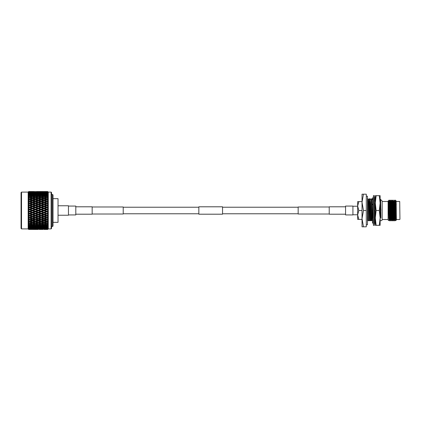 <?xml version="1.0" encoding="UTF-8"?>
<svg xmlns="http://www.w3.org/2000/svg" width="421" height="421" viewBox="0 0 421 421"><rect width="100%" height="100%" fill="white"/><g stroke="black" fill="none" stroke-linecap="round" stroke-linejoin="round"><path stroke-width="0.63" d="M298.163 207.227L222.541 207.227M198.838 207.227L123.216 207.227M298.163 213.773L222.541 213.773M198.838 213.773L123.216 213.773M329.217 206.99L298.163 206.99L298.163 214.01L329.217 214.01M345.573 206.069L345.573 214.931L352.919 214.931L352.919 206.069L345.573 206.069M92.167 214.01L123.216 214.01L123.216 206.99L92.167 206.99M68.46 214.931L75.806 214.931L75.806 206.069L68.46 206.069M198.838 214.2L198.838 206.8L222.541 206.8L222.541 214.2L198.838 214.2M75.806 214.2L92.167 214.2L92.167 206.8L75.806 206.8M345.573 214.2L329.217 214.2L329.217 206.8L345.573 206.8M58.03 205.758L68.46 205.758L68.46 215.242L58.03 215.242M52.999 198.649L58.03 198.649L58.03 222.351L52.999 222.351M21.524 228.898L21.05 228.424L21.05 192.576L21.524 192.102L21.524 228.898L28.16 228.898L28.728 229.466L28.181 228.913L28.728 229.466L38.285 229.461M51.099 192.102L51.572 192.576L51.572 228.424L51.099 228.898L51.099 192.102L48.257 192.102L48.257 228.898L51.099 228.898M52.52 194.47L52.999 194.944L52.999 226.056L52.52 226.53L52.52 194.47L51.572 194.47M47.689 210.5L47.689 210.942L48.236 211.058L47.689 210.942L48.236 211.058L47.736 211.563L46.905 211.531L46.905 211.231L44.936 210.5L46.905 209.769L47.689 210.058L47.689 210.5M44.936 210.5L44.037 210.5L48.236 212.01L47.689 212.184L48.236 212.01L47.736 211.563M44.936 212.621L46.905 211.895L47.689 212.184L47.689 213.063L48.236 213.115L47.689 213.063L48.236 213.115L47.736 213.668L48.236 213.115L46.905 213.584L44.037 212.563L48.236 214.057L47.736 213.668L48.236 214.057L47.689 214.289L48.236 214.057L47.689 214.289L47.689 215.147L46.905 215.431L44.037 214.599L46.905 215.431M46.005 215.752L44.037 216.447L42.063 215.752L44.037 215.042L46.005 215.752L48.236 215.142L47.736 215.736L48.236 216.057L47.689 216.347L48.236 216.057L47.736 215.736L48.236 215.142L47.689 215.147M44.936 216.762L46.905 216.068L47.689 216.347L47.689 217.178L46.905 217.446L44.037 216.583L46.905 217.446M46.005 217.757L44.037 218.425L42.063 217.757L44.037 217.078L46.005 217.757L48.236 217.104L47.736 217.741L48.236 217.989L47.689 218.331L48.236 217.989L47.736 217.741L48.236 217.104L47.689 217.178M47.736 217.741L46.905 217.552L48.236 217.989L47.689 218.331L47.689 219.125L48.236 218.988L46.905 219.378L44.037 218.494L46.905 219.378M47.736 219.651L48.236 218.988L47.736 219.651L48.236 219.825L46.905 219.409L48.136 219.894M47.789 220.146L48.236 219.825M44.936 220.588L46.905 219.962L47.689 220.215L47.689 220.962L46.905 221.199L44.037 220.299L44.037 220.872L46.005 221.472L44.037 222.062L42.063 221.472L44.037 220.872M47.689 221.978L47.689 222.667L46.905 222.888L44.936 222.325L46.905 221.746L47.689 221.978L48.236 221.546L47.736 221.446L48.236 220.767L47.689 220.962M47.689 223.593L47.689 224.219L46.905 224.414L44.936 223.909L46.905 223.383L47.689 223.593L48.236 223.125L47.736 223.109L48.236 222.414L47.689 222.667M47.689 225.046L47.689 225.598L46.905 225.772L44.936 225.324L47.689 225.046L48.236 224.551L47.736 224.609L48.236 223.914L47.689 224.219M48.236 225.793L47.689 226.319L48.236 225.793L47.736 225.93L48.236 225.24L47.689 225.598M44.936 226.556L46.905 226.156L47.689 226.319L47.689 226.787L46.905 226.935L44.037 226.098L44.037 226.73L46.005 227.098L44.037 227.44L42.063 227.098L44.037 226.73M47.689 227.393L47.689 227.772L46.905 227.893L44.936 227.587L47.689 227.393L48.236 226.845L47.736 227.061L48.236 226.387L47.689 226.787M47.689 228.25L46.905 228.629L44.936 228.398L47.689 228.25L48.236 227.693L47.736 227.977L48.236 227.329L47.689 227.772M47.689 228.887L44.936 228.987L47.689 228.887L48.236 228.061L47.689 228.54M47.689 229.292L44.936 229.345L47.689 229.292L48.236 228.577L47.689 229.082M48.236 228.913L47.689 229.387M48.236 226.387L47.736 227.061L46.905 226.624L46.905 227.256M48.236 225.24L47.736 225.93L46.905 225.524L46.905 226.156M48.236 223.914L47.736 224.609L46.905 224.235L46.905 224.861M48.236 222.414L47.736 223.109L46.905 222.772L46.905 223.383M48.236 220.767L47.736 221.446L46.905 221.162L46.905 221.746M21.524 192.102L28.16 192.102L28.16 228.898M28.181 192.087L28.728 191.539L31.643 191.534L28.728 191.534L28.181 192.087L28.77 191.566L28.181 192.144L28.77 191.802L28.181 192.439L28.728 191.929L28.181 192.66L28.77 192.276L28.181 192.955L28.728 192.476L28.181 193.286L28.77 192.981L28.181 193.692L28.728 193.255L28.181 194.128L28.77 193.902L28.181 194.644L28.728 194.244L28.181 195.176L28.77 195.034L28.181 195.791L28.728 195.439L28.181 196.412L28.77 196.36L28.181 197.128L28.728 196.823L28.181 197.833L28.77 197.865L28.181 198.628L28.728 198.38L28.728 198.975L28.181 199.407L28.77 199.528L28.181 200.28L28.728 200.091L28.728 200.733L28.181 201.127L28.77 201.327L28.181 202.064L28.728 201.933L28.728 202.617L28.181 202.959L28.77 203.243L28.181 203.948L28.728 203.88L28.728 204.595L28.181 204.89L28.77 205.248L28.181 205.916L28.728 205.911L28.728 206.653L28.181 206.89L28.77 207.321L28.181 207.942L28.728 208L28.728 208.758L28.181 208.932L28.77 209.437L28.181 210L28.728 210.121L28.728 210.879L28.181 211L28.728 211.547L28.181 212.068L28.728 212.242L28.728 213L28.181 213.058L28.728 213.663L28.181 214.11L28.728 214.347L28.728 215.089L28.181 215.084L28.728 215.736L28.181 216.11L28.728 216.405L28.728 217.12L28.181 217.052L28.728 217.741L28.181 218.041L28.728 218.383L28.728 219.067L28.181 218.936L28.728 219.657L28.181 219.873L28.728 220.267L28.728 220.909L28.181 220.72L28.728 221.462L28.181 221.593L28.628 221.946M30.57 221.472L32.543 220.872L34.517 221.472L32.543 222.062L29.67 221.162L29.67 221.746L28.728 222.025L28.728 222.62L28.181 222.372L28.728 223.125L28.181 223.167L28.728 223.635L28.728 224.177L28.181 223.872L28.728 224.63L28.181 224.588L28.67 225.035M28.196 226.377L28.728 227.087L28.181 226.872L28.728 227.419L28.728 227.745L28.181 227.308L28.728 228.524L28.181 228.045L28.728 228.729L28.181 228.34L28.728 229.071L28.181 228.561L28.728 229.198L28.181 228.74L28.728 229.382L28.181 228.856L28.728 229.434L28.181 228.913M30.57 224.64L32.543 224.146L34.517 224.64L32.543 225.114L29.67 224.235L29.67 224.861L28.728 225.088L28.728 225.561L28.181 225.209L28.728 225.956L28.181 225.824L28.728 226.756L28.181 226.356M28.728 210.121L29.67 209.769L31.643 210.5L29.67 211.231L28.728 210.879M33.443 210.5L35.417 209.769L37.39 210.5L35.417 211.231L32.543 210.5L44.037 214.599L44.037 215.042M39.19 210.5L41.163 209.769L43.137 210.5L41.163 211.231L38.285 210.5L44.037 212.563L44.037 212.952L46.005 213.679L44.037 214.394L42.063 213.679L44.037 212.952M28.428 222.435L28.47 221.541M48.136 201.106L44.037 201.975L42.063 201.327L44.037 200.696L46.905 201.591L46.905 201.038L44.936 200.412L44.037 200.701L44.037 200.128L42.063 199.528L44.037 198.938L46.005 199.528L44.037 200.128M44.473 220.167L46.005 219.673L43.595 220.167M44.037 229.461L45.852 229.461M45.342 229.461L47.689 229.466L46.905 229.45L46.905 228.892M39.169 229.45L43.152 229.45M44.037 228.803L44.037 229.377M41.163 228.892L41.163 229.45M43.137 229.345L39.19 229.345L43.263 229.266M46.005 229.198L42.063 229.198L46.189 229.087M44.037 228.461L44.037 229.061M41.163 228.661L41.163 229.25M38.285 228.803L38.285 229.377M35.417 228.892L35.417 229.45M29.67 228.892L29.67 229.45L28.728 229.461L31.643 229.466M34.517 229.434L30.57 229.434L34.59 229.387M37.39 229.345L33.443 229.345L37.516 229.266M40.263 229.198L36.317 229.198L40.442 229.087M43.137 228.987L39.19 228.987L43.368 228.85M46.005 228.724L42.063 228.724L46.284 228.561M44.936 228.398L44.61 228.214M44.037 227.887L44.037 228.508M42.063 228.724L41.784 228.561M41.163 228.203L41.163 228.814M38.285 228.461L38.285 229.061M35.417 228.661L35.417 229.25M32.543 228.803L32.543 229.377M28.728 229.298L31.643 229.345L28.728 229.382M34.517 229.198L30.57 229.198L34.696 229.087M37.39 228.987L33.443 228.987L37.616 228.85M40.263 228.724L36.317 228.724L40.537 228.561M43.137 228.398L39.19 228.398L43.458 228.214M46.005 228.019L44.037 228.287L42.063 228.019L46.373 227.808M44.936 227.587L44.521 227.356M44.037 227.098L44.037 227.729M42.063 228.019L41.695 227.808M41.163 227.519L41.163 228.145M39.19 228.398L38.864 228.214M38.285 227.887L38.285 228.508M36.317 228.724L36.038 228.561M35.417 228.203L35.417 228.814M32.543 228.461L32.543 229.061M29.67 228.661L29.67 229.25M28.728 228.898L31.643 228.987L28.728 229.071M34.517 228.724L30.57 228.724L34.796 228.561M37.39 228.398L33.443 228.398L37.711 228.214M40.263 228.019L38.285 228.287L36.317 228.019L40.632 227.808M43.137 227.587L41.163 227.893L39.19 227.587L43.552 227.356M46.005 227.098L46.905 226.624M42.063 227.098L41.163 226.624L41.163 227.256M39.19 227.587L38.774 227.356M38.285 227.098L38.285 227.729M36.317 228.019L35.948 227.808M35.417 227.519L35.417 228.145M33.443 228.398L33.117 228.214M32.543 227.887L32.543 228.508M30.57 228.724L30.291 228.561M29.67 228.203L29.67 228.814M28.728 228.271L31.643 228.398L28.728 228.524M34.517 228.019L32.543 228.287L30.57 228.019L34.885 227.808M37.39 227.587L35.417 227.893L33.443 227.587L37.801 227.356M40.263 227.098L38.285 227.44L36.317 227.098L38.285 226.73L40.263 227.098L41.163 226.624M43.137 226.556L41.163 226.935L39.19 226.556L41.163 226.156L43.137 226.556L44.037 226.098M46.005 225.966L44.037 226.377L42.063 225.966L44.037 225.53L46.005 225.966L46.905 225.524M44.936 225.324L44.037 224.903L44.037 225.53M42.063 225.966L41.163 225.524L41.163 226.156M39.19 226.556L38.285 226.098L38.285 226.73M36.317 227.098L35.417 226.624L35.417 227.256M33.443 227.587L33.027 227.356M32.543 227.098L32.543 227.729M30.57 228.019L30.201 227.808M29.67 227.519L29.67 228.145M31.643 228.398L31.964 228.214M28.77 228.724L29.049 228.561M28.728 227.419L31.643 227.587L28.728 227.745M34.517 227.098L32.543 227.44L30.57 227.098L32.543 226.73L34.517 227.098L35.417 226.624M37.39 226.556L35.417 226.935L33.443 226.556L35.417 226.156L37.39 226.556L38.285 226.098M40.263 225.966L38.285 226.377L36.317 225.966L38.285 225.53L40.263 225.966L41.163 225.524M43.137 225.324L41.163 225.772L39.19 225.324L41.163 224.861L43.137 225.324L44.037 224.903M46.005 224.64L44.037 225.114L42.063 224.64L44.037 224.146L46.005 224.64L46.905 224.235M44.936 223.909L44.037 223.525L44.037 224.146M42.063 224.64L41.163 224.235L41.163 224.861M39.19 225.324L38.285 224.903L38.285 225.53M36.317 225.966L35.417 225.524L35.417 226.156M33.443 226.556L32.543 226.098L32.543 226.73M30.57 227.098L29.67 226.624L29.67 227.256M31.643 227.587L32.054 227.356M28.77 228.019L29.138 227.808M28.728 226.351L31.643 226.556L28.728 226.756M34.517 225.966L32.543 226.377L30.57 225.966L32.543 225.53L34.517 225.966L35.417 225.524M37.39 225.324L35.417 225.772L33.443 225.324L35.417 224.861L37.39 225.324L38.285 224.903M40.263 224.64L38.285 225.114L36.317 224.64L38.285 224.146L40.263 224.64L41.163 224.235M43.137 223.909L41.163 224.414L39.19 223.909L41.163 223.383L43.137 223.909L44.037 223.525M46.005 223.135L44.037 223.672L42.063 223.135L44.037 222.583L46.005 223.135L46.905 222.772M44.936 222.325L44.037 221.983L44.037 222.583M42.063 223.135L41.163 222.772L41.163 223.383M39.19 223.909L38.285 223.525L38.285 224.146M36.317 224.64L35.417 224.235L35.417 224.861M33.443 225.324L32.543 224.903L32.543 225.53M30.57 225.966L29.67 225.524L29.67 226.156M31.643 226.556L32.543 226.098M28.77 227.098L29.67 226.624M29.67 224.861L31.643 225.324L29.67 225.772L28.728 225.561M37.39 223.909L35.417 224.414L33.443 223.909L35.417 223.383L37.39 223.909L38.285 223.525M40.263 223.135L38.285 223.672L36.317 223.135L38.285 222.583L40.263 223.135L41.163 222.772M43.137 222.325L41.163 222.888L39.19 222.325L41.163 221.746L43.137 222.325L44.037 221.983M46.005 221.472L46.905 221.162M42.063 221.472L41.163 221.162L41.163 221.746M39.19 222.325L38.285 221.983L38.285 222.583M36.317 223.135L35.417 222.772L35.417 223.383M33.443 223.909L32.543 223.525L32.543 224.146M34.517 224.64L35.417 224.235M31.643 225.324L32.543 224.903M28.77 225.966L29.67 225.524M28.728 223.635L29.67 223.383L31.643 223.909L29.67 224.414L28.728 224.177M34.517 223.135L32.543 223.672L30.57 223.135L32.543 222.583L34.517 223.135L35.417 222.772M37.39 222.325L35.417 222.888L33.443 222.325L35.417 221.746L37.39 222.325L38.285 221.983M40.263 221.472L38.285 222.062L36.317 221.472L38.285 220.872L40.263 221.472L41.163 221.162M43.137 220.588L41.163 221.199L39.19 220.588L41.163 219.962L43.137 220.588L44.037 220.299M44.037 220.304L42.063 219.673L44.037 219.025L46.005 219.673L46.905 219.409L46.905 219.962M42.063 217.757L44.037 218.494L44.037 219.025M42.063 219.673L43.489 220.13M39.19 218.731L41.163 218.062L43.137 218.731L41.163 219.378L38.285 218.494L41.163 219.409L41.163 219.962M39.19 220.588L38.285 220.299L38.285 220.872M36.317 221.472L35.417 221.162L35.417 221.746M33.443 222.325L32.543 221.983L32.543 222.583M30.57 223.135L29.67 222.772L29.67 223.383M31.643 223.909L32.543 223.525M28.77 224.64L29.67 224.235M29.67 221.746L31.643 222.325L29.67 222.888L28.728 222.62M37.39 220.588L35.417 221.199L33.443 220.588L35.417 219.962L37.39 220.588L38.285 220.299M38.727 220.167L36.317 219.673L38.285 219.025L40.263 219.673L37.848 220.167M42.063 215.752L44.037 216.583L44.037 217.078M43.137 218.731L44.037 218.425M39.19 216.762L41.163 216.068L43.137 216.762L41.163 217.446L38.285 216.583L41.163 217.552L41.163 218.062M40.263 219.673L41.163 219.378M36.317 217.757L38.285 217.078L40.263 217.757L38.285 218.425L35.417 217.552L38.285 218.494L38.285 219.025M36.317 219.673L37.743 220.136M33.443 218.731L35.417 218.062L37.39 218.731L35.417 219.378L32.543 218.494L35.417 219.409L35.417 219.962M33.443 220.588L32.543 220.299L32.543 220.872M34.517 221.472L35.417 221.162M31.643 222.325L32.543 221.983M28.77 223.135L29.67 222.772M28.728 220.267L29.67 219.962L31.643 220.588L29.67 221.199L28.728 220.909M32.985 220.167L30.57 219.673L32.543 219.025L34.517 219.673L32.101 220.167M43.137 216.762L44.037 216.447M39.19 214.721L41.163 214.005L43.137 214.721L41.163 215.431L38.285 214.599L41.163 215.599L41.163 216.068M40.263 217.757L41.163 217.446M36.317 215.752L38.285 215.042L40.263 215.752L38.285 216.447L35.417 215.599L38.285 216.583L38.285 217.078M37.39 218.731L38.285 218.425M33.443 216.762L35.417 216.068L37.39 216.762L35.417 217.446L32.543 216.583L35.417 217.552L35.417 218.062M34.517 219.673L35.417 219.378M30.57 217.757L32.543 217.078L34.517 217.757L32.543 218.425L29.67 217.552L32.543 218.494L32.543 219.025M30.57 219.673L31.991 220.13M28.181 218.936L29.67 219.409L29.67 219.962M31.643 220.588L32.543 220.299M28.77 221.472L29.67 221.162M28.728 218.383L29.67 218.062L31.643 218.731L29.67 219.378L28.728 219.067M46.005 213.679L46.905 213.584L46.905 214.005L47.689 214.289M42.063 213.679L41.163 213.584L41.163 214.005M43.137 214.721L44.037 214.394M40.263 215.752L41.163 215.431M36.317 213.679L38.285 212.952L40.263 213.679L38.285 214.394L35.417 213.584L38.285 214.599L38.285 215.042M37.39 216.762L38.285 216.447M33.443 214.721L35.417 214.005L37.39 214.721L35.417 215.431L32.543 214.599L35.417 215.599L35.417 216.068M34.517 217.757L35.417 217.446M30.57 215.752L32.543 215.042L34.517 215.752L32.543 216.447L29.67 215.599L32.543 216.583L32.543 217.078M31.643 218.731L32.543 218.425M28.181 217.052L29.67 217.552L29.67 218.062M28.77 219.673L29.67 219.378M28.728 216.405L29.67 216.068L31.643 216.762L29.67 217.446L28.728 217.12M43.137 212.621L41.163 213.347L39.19 212.621L41.163 211.895L44.037 212.563L42.063 211.563L44.037 210.832L46.005 211.563L44.037 212.289M42.063 209.437L44.037 208.711L46.005 209.437L44.037 210.168L41.163 209.469L44.037 210.5L44.037 210.832M46.005 211.563L46.905 211.531L46.905 211.895M42.063 211.563L41.163 211.531L41.163 211.895M39.19 212.621L38.285 212.563L38.285 212.952M40.263 213.679L41.163 213.347M37.39 214.721L38.285 214.394M33.443 212.621L35.417 211.895L37.39 212.621L35.417 213.347L32.543 212.563L35.417 213.584L35.417 214.005M34.517 215.752L35.417 215.431M30.57 213.679L32.543 212.952L34.517 213.679L32.543 214.394L29.67 213.584L32.543 214.599L32.543 215.042M31.643 216.762L32.543 216.447M28.181 215.084L29.67 215.599L29.67 216.068M28.77 217.757L29.67 217.446M28.728 214.347L29.67 214.005L31.643 214.721L29.67 215.431L28.728 215.089M40.263 211.563L38.285 212.289L36.317 211.563L38.285 210.832L40.263 211.563L41.163 211.531L41.163 211.231M44.936 208.379L44.037 208.437L46.905 209.469L46.905 209.105L44.936 208.379L46.905 207.653L47.689 207.937L47.689 208.816L46.905 209.105M42.063 207.321L44.037 206.606L46.005 207.321L44.037 208.048L42.063 207.321L41.163 207.416L44.037 208.711M46.005 209.437L48.236 209.942L47.689 210.058L48.236 209.942L47.736 209.437L48.236 208.99L47.689 208.816L48.236 208.99L46.905 209.769M43.137 210.5L44.037 210.5L44.037 210.168M39.19 208.379L41.163 207.653L43.137 208.379L41.163 209.105L38.285 208.437L41.163 209.469L41.163 209.769M36.317 209.437L38.285 208.711L40.263 209.437L38.285 210.168L35.417 209.469L38.285 210.5L38.285 210.832M36.317 211.563L35.417 211.531L35.417 211.895M37.39 212.621L38.285 212.289M34.517 213.679L35.417 213.347M30.57 211.563L32.543 210.832L34.517 211.563L32.543 212.289L29.67 211.531L32.543 212.563L32.543 212.952M31.643 214.721L32.543 214.394M28.181 213.058L29.67 213.584L29.67 214.005M28.77 215.752L29.67 215.431M28.728 212.242L29.67 211.895L31.643 212.621L29.67 213.347L28.728 213M44.936 206.279L44.037 206.401L46.905 207.416L46.905 206.995L44.936 206.279L46.905 205.569L47.689 205.853L47.689 206.711L46.905 206.995M42.063 205.248L44.037 204.553L46.005 205.248L44.037 205.958L42.063 205.248L41.163 205.401L44.037 206.606M46.005 207.321L47.689 207.937M43.137 208.379L44.037 208.437L44.037 208.048M39.19 206.279L41.163 205.569L43.137 206.279L41.163 206.995L39.19 206.279L38.285 206.401L41.163 207.653M40.263 209.437L41.163 209.469L41.163 209.105M36.317 207.321L38.285 206.606L40.263 207.321L38.285 208.048L36.317 207.321L35.417 207.416L38.285 208.711M37.39 210.5L38.285 210.5L38.285 210.168M33.443 208.379L35.417 207.653L37.39 208.379L35.417 209.105L32.543 208.437L35.417 209.469L35.417 209.769M34.517 211.563L35.417 211.531L35.417 211.231M30.57 209.437L32.543 208.711L34.517 209.437L32.543 210.168L29.67 209.469L32.543 210.5L32.543 210.832M31.643 212.621L32.543 212.289M28.181 211L29.67 211.531L29.67 211.895M28.77 213.679L29.67 213.347M44.936 204.238L44.037 204.417L46.905 205.401L46.905 204.932L44.936 204.238L46.905 203.554L47.689 203.822L47.689 204.653L46.905 204.932M42.063 203.243L44.037 202.575L46.005 203.243L44.037 203.922L42.063 203.243L41.163 203.448L44.037 204.553M46.005 205.248L48.236 205.858L47.689 205.853L48.236 205.858L47.736 205.264L48.236 205.858M43.137 206.279L44.037 206.401L44.037 205.958M39.19 204.238L41.163 203.554L43.137 204.238L41.163 204.932L39.19 204.238L38.285 204.417L41.163 205.569M40.263 207.321L41.163 207.416L41.163 206.995M36.317 205.248L38.285 204.553L40.263 205.248L38.285 205.958L36.317 205.248L35.417 205.401L38.285 206.606M37.39 208.379L38.285 208.437L38.285 208.048M33.443 206.279L35.417 205.569L37.39 206.279L35.417 206.995L33.443 206.279L32.543 206.401L35.417 207.653M34.517 209.437L35.417 209.469L35.417 209.105M30.57 207.321L32.543 206.606L34.517 207.321L32.543 208.048L30.57 207.321L29.67 207.416L32.543 208.711M31.643 210.5L32.543 210.5L32.543 210.168M28.181 208.932L29.67 209.769M28.77 211.563L29.67 211.531L29.67 211.231M28.728 208L29.67 207.653L31.643 208.379L29.67 209.105L28.728 208.758M44.936 202.269L44.037 202.506L46.905 203.448L46.905 202.938L44.936 202.269L46.905 201.622L47.689 201.875L47.689 202.669L46.905 202.938M42.063 201.327L41.163 201.591L44.037 202.575M46.005 203.243L48.236 203.896L47.736 203.259L48.236 203.896L47.689 203.822M43.137 204.238L44.037 204.417L44.037 203.922M39.19 202.269L41.163 201.622L43.137 202.269L41.163 202.938L39.19 202.269L38.285 202.506L41.163 203.554M40.263 205.248L41.163 205.401L41.163 204.932M36.317 203.243L38.285 202.575L40.263 203.243L38.285 203.922L36.317 203.243L35.417 203.448L38.285 204.553M37.39 206.279L38.285 206.401L38.285 205.958M33.443 204.238L35.417 203.554L37.39 204.238L35.417 204.932L33.443 204.238L32.543 204.417L35.417 205.569M34.517 207.321L35.417 207.416L35.417 206.995M30.57 205.248L32.543 204.553L34.517 205.248L32.543 205.958L30.57 205.248L29.67 205.401L32.543 206.606M31.643 208.379L32.543 208.437L32.543 208.048M28.181 206.89L29.67 207.653M28.77 209.437L29.67 209.469L29.67 209.105M28.728 205.911L29.67 205.569L31.643 206.279L29.67 206.995L28.728 206.653M38.727 200.833L41.163 201.591L44.037 200.696M44.473 200.833L48.236 202.012L47.689 201.875L48.236 202.012L47.736 201.349L48.236 202.012M43.137 202.269L44.037 202.506L44.037 201.975M40.263 201.327L38.285 201.975L36.317 201.327L38.285 200.696L41.163 201.622M40.263 203.243L41.163 203.448L41.163 202.938M36.317 201.327L35.417 201.591L38.285 202.575M37.39 204.238L38.285 204.417L38.285 203.922M33.443 202.269L35.417 201.622L37.39 202.269L35.417 202.938L33.443 202.269L32.543 202.506L35.417 203.554M34.517 205.248L35.417 205.401L35.417 204.932M30.57 203.243L32.543 202.575L34.517 203.243L32.543 203.922L30.57 203.243L29.67 203.448L32.543 204.553M31.643 206.279L32.543 206.401L32.543 205.958M28.181 204.89L29.67 205.569M28.77 207.321L29.67 207.416L29.67 206.995M28.728 203.88L29.67 203.554L31.643 204.238L29.67 204.932L28.728 204.595M32.985 200.833L35.417 201.591L38.285 200.696L38.832 200.87M43.137 200.412L41.163 201.038L39.19 200.412L41.163 199.801L44.037 200.701M46.005 199.528L46.905 199.838L46.905 199.254L44.936 198.675L44.037 199.017L44.037 198.417L42.063 197.865L44.037 197.328L46.005 197.865L44.037 198.417M42.063 199.528L41.163 199.838L41.163 199.254L39.19 198.675L41.163 198.112L43.137 198.675L41.163 199.254M39.19 200.412L38.285 200.701L38.285 200.128L36.317 199.528L38.285 198.938L40.263 199.528L38.285 200.128M37.39 202.269L38.285 202.506L41.163 201.591L41.163 201.038M34.517 203.243L35.417 203.448L38.285 202.506L38.285 201.975M34.517 201.327L32.543 201.975L30.57 201.327L32.543 200.696L35.417 201.622M31.643 204.238L32.543 204.417L35.417 203.448L35.417 202.938M30.57 201.327L29.67 201.591L32.543 202.575M28.77 205.248L29.67 205.401L32.543 204.417L32.543 203.922M28.181 202.959L29.67 203.554M28.181 205.916L29.67 205.401L29.67 204.932M28.728 201.933L29.67 201.622L31.643 202.269L29.67 202.938L28.728 202.617M28.181 201.127L29.67 201.591L32.543 200.696L33.091 200.87M37.39 200.412L35.417 201.038L33.443 200.412L35.417 199.801L38.285 200.701M46.005 197.865L46.905 198.228L46.905 197.617L44.936 197.091L44.037 197.475L44.037 196.854L42.063 196.36L44.037 195.886L46.005 196.36L44.037 196.854M42.063 197.865L41.163 198.228L41.163 197.617L39.19 197.091L41.163 196.586L43.137 197.091L41.163 197.617M43.137 198.675L44.037 199.017M39.19 198.675L38.285 199.017L38.285 198.417L36.317 197.865L38.285 197.328L40.263 197.865L38.285 198.417M40.263 199.528L41.163 199.838M36.317 199.528L35.417 199.838L35.417 199.254L33.443 198.675L35.417 198.112L37.39 198.675L35.417 199.254M33.443 200.412L32.543 200.701L32.543 200.128L30.57 199.528L32.543 198.938L34.517 199.528L32.543 200.128M31.643 202.269L32.543 202.506L35.417 201.591L35.417 201.038M28.77 203.243L29.67 203.448L32.543 202.506L32.543 201.975M28.77 201.327L29.67 201.622M28.181 203.948L29.67 203.448L29.67 202.938M28.728 200.091L29.67 199.801L31.643 200.412L29.67 201.038L28.728 200.733M46.005 196.36L46.905 196.765L46.905 196.139L44.936 195.676L44.037 196.097L44.037 195.47L42.063 195.034L44.037 194.623L46.005 195.034L44.037 195.47M42.063 196.36L41.163 196.765L41.163 196.139L39.19 195.676L41.163 195.228L43.137 195.676L41.163 196.139M43.137 197.091L44.037 197.475M39.19 197.091L38.285 197.475L38.285 196.854L36.317 196.36L38.285 195.886L40.263 196.36L38.285 196.854M40.263 197.865L41.163 198.228M36.317 197.865L35.417 198.228L35.417 197.617L33.443 197.091L35.417 196.586L37.39 197.091L35.417 197.617M37.39 198.675L38.285 199.017M33.443 198.675L32.543 199.017L32.543 198.417L30.57 197.865L32.543 197.328L34.517 197.865L32.543 198.417M34.517 199.528L35.417 199.838M30.57 199.528L29.67 199.838L29.67 199.254L28.728 198.975M31.643 200.412L32.543 200.701M28.181 202.064L29.67 201.591L29.67 201.038M28.728 198.38L29.67 198.112L31.643 198.675L29.67 199.254M46.005 195.034L46.905 195.476L46.905 194.844L44.936 194.444L44.037 194.902L44.037 194.27L42.063 193.902L44.037 193.56L46.005 193.902L44.037 194.27M42.063 195.034L41.163 195.476L41.163 194.844L39.19 194.444L41.163 194.065L43.137 194.444L41.163 194.844M43.137 195.676L44.037 196.097M39.19 195.676L38.285 196.097L38.285 195.47L36.317 195.034L38.285 194.623L40.263 195.034L38.285 195.47M40.263 196.36L41.163 196.765M36.317 196.36L35.417 196.765L35.417 196.139L33.443 195.676L35.417 195.228L37.39 195.676L35.417 196.139M37.39 197.091L38.285 197.475M33.443 197.091L32.543 197.475L32.543 196.854L30.57 196.36L32.543 195.886L34.517 196.36L32.543 196.854M34.517 197.865L35.417 198.228M30.57 197.865L29.67 198.228L29.67 197.617L28.728 197.365M31.643 198.675L32.543 199.017M28.77 199.528L29.67 199.838M28.728 196.823L29.67 196.586L31.643 197.091L29.67 197.617M46.005 193.902L46.905 194.376L46.905 193.744L44.521 193.644M42.063 193.902L41.163 194.376L41.163 193.744L39.19 193.413L41.163 193.107L43.137 193.413L41.163 193.744M43.137 194.444L44.037 194.902M39.19 194.444L38.285 194.902L38.285 194.27L36.317 193.902L38.285 193.56L40.263 193.902L38.285 194.27M40.263 195.034L41.163 195.476M36.317 195.034L35.417 195.476L35.417 194.844L33.443 194.444L35.417 194.065L37.39 194.444L35.417 194.844M37.39 195.676L38.285 196.097M33.443 195.676L32.543 196.097L32.543 195.47L30.57 195.034L32.543 194.623L34.517 195.034L32.543 195.47M34.517 196.36L35.417 196.765M30.57 196.36L29.67 196.765L29.67 196.139L28.67 195.965M31.643 197.091L32.543 197.475M28.77 197.865L29.67 198.228M28.728 195.439L29.67 195.228L31.643 195.676L29.67 196.139M46.005 192.981L44.037 193.271L42.063 192.981L44.037 192.713L46.373 193.192M46.905 193.481L46.905 192.855L44.61 192.786M42.063 192.981L41.695 193.192M44.037 193.902L44.037 193.271M43.137 193.413L43.552 193.644M39.19 193.413L38.774 193.644M40.263 193.902L41.163 194.376M36.317 193.902L35.417 194.376L35.417 193.744L33.443 193.413L35.417 193.107L37.39 193.413L35.417 193.744M37.39 194.444L38.285 194.902M33.443 194.444L32.543 194.902L32.543 194.27L30.57 193.902L32.543 193.56L34.517 193.902L32.543 194.27M34.517 195.034L35.417 195.476M30.57 195.034L29.67 195.476L29.67 194.844L28.728 194.649M31.643 195.676L32.543 196.097M28.77 196.36L29.67 196.765M28.728 194.244L31.643 194.444L29.67 194.844M40.263 192.981L38.285 193.271L36.317 192.981L38.285 192.713L40.632 193.192M43.137 192.602L39.19 192.602L41.163 192.371L43.458 192.786M46.005 192.276L42.063 192.276L44.037 192.087L46.284 192.439M46.905 192.797L46.905 192.186L44.705 192.15M42.063 192.276L41.784 192.439M44.037 193.113L44.037 192.492M39.19 192.602L38.864 192.786M41.163 193.481L41.163 192.855M36.317 192.981L35.948 193.192M38.285 193.902L38.285 193.271M37.39 193.413L37.801 193.644M33.443 193.413L33.027 193.644M34.517 193.902L35.417 194.376M30.57 193.902L29.67 194.376L29.67 193.744L28.728 193.581L28.181 194.128M31.643 194.444L32.543 194.902M28.77 195.034L29.67 195.476M28.728 193.255L31.643 193.413L29.67 193.744M34.517 192.981L32.543 193.271L30.57 192.981L32.543 192.713L34.885 193.192M37.39 192.602L33.443 192.602L35.417 192.371L37.711 192.786M40.263 192.276L36.317 192.276L38.285 192.087L40.537 192.439M43.137 192.013L39.19 192.013L43.368 192.15M46.005 191.802L42.063 191.802L46.189 191.913M46.905 192.339L46.905 191.75L44.805 191.734M44.037 192.539L44.037 191.939M41.163 192.797L41.163 192.186M36.317 192.276L36.038 192.439M38.285 193.113L38.285 192.492M33.443 192.602L33.117 192.786M35.417 193.481L35.417 192.855M30.57 192.981L30.201 193.192M32.543 193.902L32.543 193.271M31.643 193.413L32.054 193.644M28.77 193.902L29.67 194.376M28.728 192.476L31.643 192.602L28.728 192.729M34.517 192.276L30.57 192.276L32.543 192.087L34.796 192.439M37.39 192.013L33.443 192.013L37.616 192.15M40.263 191.802L36.317 191.802L40.442 191.913M43.137 191.655L39.19 191.655L43.263 191.734M46.005 191.566L42.063 191.566L46.084 191.613M46.905 192.108L46.905 191.55L39.169 191.55M44.037 192.197L44.037 191.623M41.163 192.339L41.163 191.75M38.285 192.539L38.285 191.939M35.417 192.797L35.417 192.186M30.57 192.276L30.291 192.439M32.543 193.113L32.543 192.492M31.643 192.602L31.964 192.786M29.67 193.481L29.67 192.855M28.77 192.981L29.138 193.192M28.728 191.929L31.643 192.013L28.728 192.102L28.181 192.66M34.517 191.802L30.57 191.802L34.696 191.913M37.39 191.655L33.443 191.655L37.516 191.734M40.263 191.566L36.317 191.566L40.337 191.613M41.163 192.108L41.163 191.55M38.285 192.197L38.285 191.623M35.417 192.339L35.417 191.75M32.543 192.539L32.543 191.939M29.67 192.797L29.67 192.186M28.77 192.276L29.049 192.439M28.728 191.618L31.643 191.655L28.728 191.702M34.517 191.566L30.57 191.566L34.59 191.613M33.443 191.534L31.643 191.534M38.285 191.539L37.39 191.534M35.417 192.108L35.417 191.55M32.543 192.197L32.543 191.623M29.67 192.339L29.67 191.75M28.16 192.102L28.728 191.534L29.67 191.55L29.67 192.108M44.936 218.731L46.905 218.062L47.689 218.331M44.936 214.721L46.905 214.005M47.689 213.063L46.905 213.347M47.689 210.942L46.905 211.231M44.936 200.412L46.905 199.801L47.689 200.038L47.689 200.785L46.905 201.038M44.936 198.675L46.905 198.112L47.689 198.333L47.689 199.022L46.905 199.254M44.936 197.091L46.905 196.586L47.689 196.781L47.689 197.407L46.905 197.617M44.936 195.676L47.689 195.402L47.689 195.954L46.905 196.139M44.936 194.444L47.689 194.213L47.689 194.681L46.905 194.844M44.936 193.413L47.689 193.228L47.689 193.607L46.905 193.744M44.936 192.602L47.689 192.46L46.905 192.855M44.936 192.013L47.689 191.918L46.905 192.186M44.936 191.655L46.905 191.75M44.936 191.534L47.689 191.534L48.236 192.087L47.689 191.539L46.905 191.55M48.236 207.885L47.736 207.332L46.905 207.416L48.236 206.943L47.736 207.332L48.236 206.943L47.689 206.711M47.736 205.264L46.905 205.401L48.236 204.943L47.736 205.264L48.236 204.943L47.689 204.653M47.736 203.259L46.905 203.448L48.236 203.011L47.736 203.259L48.236 203.011L47.689 202.669M46.905 199.838L47.736 199.554L48.236 200.233L47.736 199.554L48.236 199.454L47.689 199.022M46.905 198.228L47.736 197.891L48.236 198.586L47.736 197.891L48.236 197.875L47.768 197.47M46.905 196.765L47.736 196.391L48.236 197.086L47.747 196.007M47.689 192.75L48.236 193.307L47.689 192.75M48.11 192.139L47.689 191.708M47.689 191.613L48.236 192.087M47.689 191.918L48.236 192.265M47.689 192.46L48.236 192.939L47.689 192.113M47.689 193.228L48.236 193.671L47.736 193.023L48.236 193.307M47.689 194.213L48.236 194.613L47.689 193.607M47.689 195.402L48.236 195.76L47.689 194.681M47.689 196.781L48.236 197.086M47.689 198.333L48.236 198.586M47.689 200.038L48.236 200.233M47.736 201.349L48.236 201.175L47.689 200.785M47.736 193.023L47.436 193.192M47.736 193.939L46.905 194.376M47.736 195.07L46.905 195.476M28.181 207.942L46.905 201.622M28.181 210L46.905 203.554M28.181 212.068L46.905 205.569M28.181 214.11L46.905 207.653M47.736 209.437L28.181 216.11M47.736 213.668L46.905 213.584L28.181 219.873M47.736 215.736L46.905 215.599L48.236 216.057M33.091 220.13L46.905 215.599L46.905 216.068M38.832 220.13L46.905 217.552L46.905 218.062M47.736 227.977L47.436 227.808M46.905 227.519L46.905 228.145M46.905 228.203L46.905 228.814M46.905 228.661L46.905 229.25M46.905 201.591L48.236 201.175M28.181 218.041L48.236 211.058M44.579 220.136L48.236 218.988M366.291 196.197L367.475 196.197L367.475 224.803L366.291 224.803M374.348 225.314L373.401 225.314L373.401 195.686L374.348 195.686L374.348 225.314M373.401 197.086L372.385 198.496L373.359 198.154M372.664 198.649L372.385 198.496M375.116 199.244L374.737 198.833M374.627 199.112L375.116 199.375M375.295 198.402L374.348 197.086M373.401 198.438L372.385 199.507L373.401 199.438M374.348 199.044L375.295 198.533M375.295 201.985L374.348 200.864M373.401 202.743L372.385 204.717L373.401 204.99M373.401 204.39L372.385 204.717M374.348 203.496L375.295 202.169M375.369 208.863L374.411 208.353M375.295 208.827L374.348 208.321M373.401 210.374L372.385 212.137L373.338 212.647M373.401 212.679L372.385 212.137M374.348 210.626L375.295 208.984M375.369 216.283L374.348 216.01M375.295 216.305L374.348 216.61M373.401 217.504L372.385 218.931L373.401 220.136M374.348 218.257L375.295 216.378M375.369 221.493L374.348 221.562M375.295 221.567L374.348 222.562M373.401 221.956L372.385 222.504L373.401 223.914M375.369 222.504L374.39 222.846M375.295 222.598L374.348 223.914M373.327 221.999L372.385 221.493L373.401 221.451M373.011 222.167L372.385 221.493M374.737 222.167L375.295 222.467M380.131 222.351L380.316 200.233M375.295 198.649L375.116 201.77M375.116 202.422L375.116 208.705M375.116 208.732L375.116 216.152L374.953 209.574M374.916 216.91L375.116 221.441M380.131 195.686L380.131 225.314L379.3 225.314L380.131 217.91L379.3 210.5L380.131 203.09L379.3 195.686L380.131 195.686M376.132 195.686L375.295 195.686L375.295 225.314L376.132 225.314L375.295 217.91L376.132 210.5L375.295 203.09L376.132 195.686L379.3 195.686M376.132 210.5L379.3 210.5M376.132 225.314L379.3 225.314M375.116 221.756L375.295 222.351M357.661 214.768L352.919 214.768M357.661 206.232L352.919 206.232M389.478 214.768L389.015 214.768M388.688 218.204L389.109 218.204M394.693 218.204L395.33 218.204M388.736 202.796L389.23 202.796M393.114 202.796L393.714 202.796M399.95 219.273L399.713 201.491L399.95 219.273M396.145 200.817L396.393 219.936L395.751 220.578L395.445 200.117L396.04 202.217L396.266 211.584L395.935 200.938M395.482 200.154L396.266 211.584M389.214 218.204L388.778 220.609L388.099 219.936L388.099 201.064L388.378 200.785L388.862 218.204M389.046 202.796L389.046 200.307L388.809 202.796M382.173 201.491L388.099 201.491M382.173 219.509L388.099 219.509M396.393 201.491L399.713 201.491M396.393 219.509L399.713 219.509M395.445 202.633L395.308 200.117L394.824 200.943M394.83 218.204L394.761 220.141M394.982 218.204L394.219 200.117L393.519 201.517M394.335 218.204L394.209 220.062L394.84 220.883M389.862 220.883L389.046 200.307L389.862 220.883L390.004 218.204M389.162 200.859L389.093 202.796M394.14 219.483L393.593 220.883L392.956 220.057L392.351 220.883L391.714 220.057L390.951 220.883L390.33 200.117L389.846 200.943L389.241 200.117M390.33 200.117L391.104 220.883M392.198 220.883L391.572 200.117L391.093 200.943M391.572 200.117L392.351 220.883M393.44 220.883L392.819 200.117L392.335 200.943L391.73 200.117M392.819 200.117L393.593 220.883M392.893 200.859L392.83 202.796M389.709 220.883L389.13 218.783L388.488 202.796M390.951 220.883L390.372 218.783L389.857 200.938M391.577 220.062L391.062 202.217L390.483 200.117M394.077 220.057L393.551 202.217L392.972 200.117M394.688 220.883L394.061 200.117M395.435 218.204L394.793 202.217L394.219 200.117M380.468 199.759L380.631 199.48L382.173 201.017L382.173 219.983L381.484 220.667L380.01 220.667M380.179 220.667L381.415 220.667M374.895 216.041L374.753 209.932M374.716 208.458L374.585 203.169M374.516 201.064L374.406 199.012M374.932 208.59L374.785 202.885M374.737 201.322L374.606 198.901M373.401 220.667L373.322 220.041M373.248 217.72L373.117 212.6M373.08 210.932L372.938 205.001M372.911 203.975L372.753 199.58M372.727 199.149L372.638 198.654L372.917 198.944M373.401 215.536L373.332 212.647M373.285 210.574L373.153 205.111M373.117 203.685L372.969 199.622M371.654 220.667L371.164 198.649L371.864 220.667L371.075 220.667L370.533 202.896L370.106 199.749M371.075 220.667L369.959 220.667L369.259 198.649L368.617 199.759M370.175 220.667L369.685 202.117L369.259 198.649M368.27 220.667L367.791 198.654L368.48 220.667L367.691 220.667L367.475 215.068M375.043 220.667L374.464 220.667L374.348 218.352M373.348 220.667L372.769 220.667L372.69 219.299M372.664 218.536L372.474 212.195M372.469 211.984L371.801 199.749M369.959 220.667L369.385 220.667L368.838 202.896L368.412 199.749M372.769 220.667L372.469 219.031M372.459 218.82L372.011 202.896L371.811 199.759L371.175 198.654M370.864 220.667L370.317 202.896L370.117 199.759L369.48 198.654M369.385 220.667L368.422 199.759L367.791 198.654M372.559 220.667L371.864 220.667M369.17 220.667L368.48 220.667M363.481 226.808L362.023 218.657L363.481 210.5L362.023 202.343L363.481 194.192L362.023 194.192L362.023 226.808L366.291 226.808L366.291 210.5L363.481 210.5M363.481 194.192L366.291 194.192L366.291 210.5M380.631 199.48L380.9 218.078L380.316 208.927M395.577 218.204L395.456 220.062L394.845 220.878M394.067 220.062L393.693 202.217L393.446 200.938L393.325 202.796M392.825 220.062L392.209 200.943M390.462 218.204L390.409 219.483M390.604 218.204L390.478 220.062L390.23 218.783L389.72 200.943M389.099 220.057L388.42 201.212M396.266 205.038L396.077 200.938M395.745 220.572L395.351 218.783L394.693 200.938M392.956 220.057L392.346 200.938M391.714 220.057L390.956 200.938M389.357 218.204L389.225 220.057M393.882 206.469L393.882 209.558M380.9 210.463L380.268 199.749M380.9 218.078L380.316 199.933M358.813 201.612L357.661 206.053L358.813 210.5L357.661 214.947L358.813 219.388L357.661 219.388L357.661 201.612L362.023 201.612M358.813 219.388L362.023 219.388M358.813 210.5L362.023 210.5M51.572 226.53L52.52 226.53M48.257 228.898L47.689 229.466M33.443 229.466L37.39 229.466M39.19 191.534L43.137 191.534M48.257 192.102L47.689 191.534M372.848 199.017L373.401 197.807M374.9 221.983L374.348 223.193M372.638 198.654L372.001 199.759M370.943 198.654L370.306 199.759M375.195 199.759L374.564 198.654M390.341 220.057L389.867 220.878M389.078 200.122L388.604 200.943L388.383 200.785"/></g></svg>
